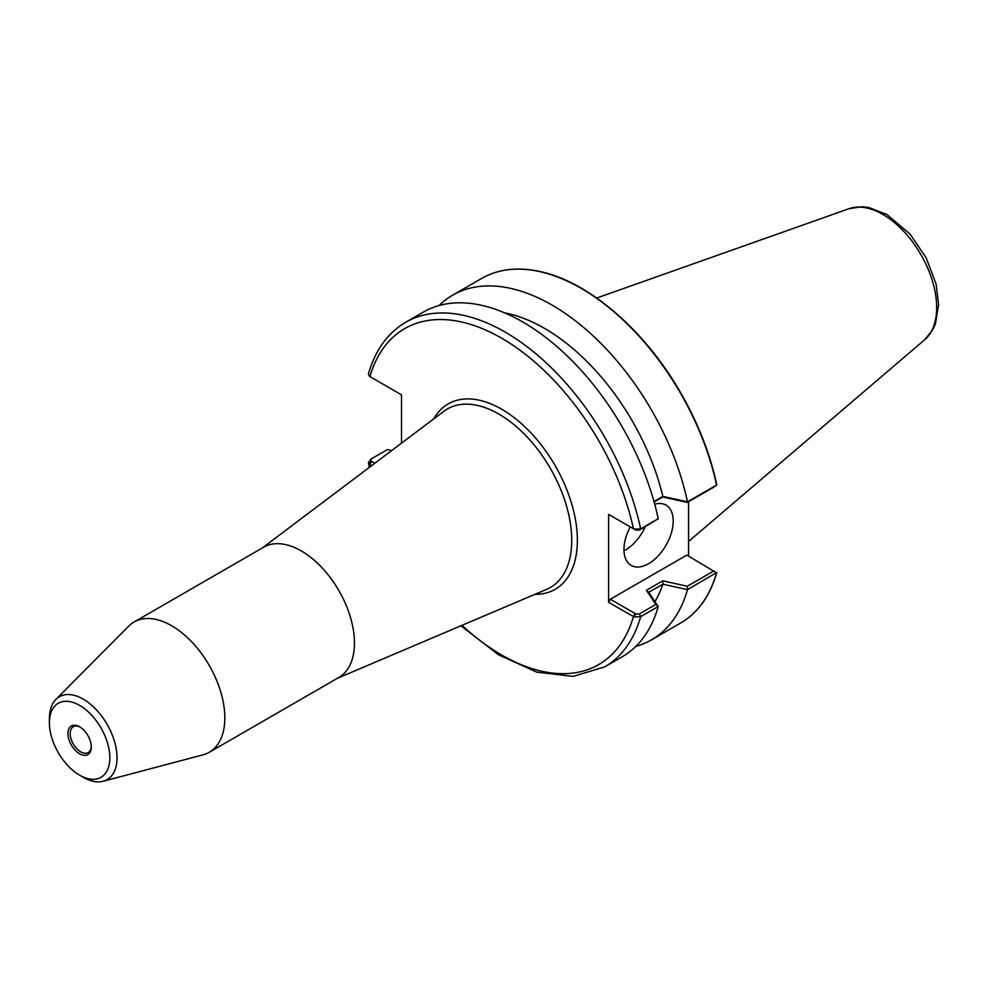 <?xml version="1.0" encoding="UTF-8"?>
<svg xmlns="http://www.w3.org/2000/svg" width="988" height="988" viewBox="0 0 988 988"><rect width="100%" height="100%" fill="white"/><g stroke="black" fill="none" stroke-linecap="round" stroke-linejoin="round"><path stroke-width="1.48" d="M79.62 753.77A16.512 9.534 -120 0 0 91.291 747.027A16.512 9.534 -120 0 0 79.62 726.798A16.512 9.534 -120 0 0 67.937 733.541A16.512 9.534 -120 0 0 79.62 753.77M91.279 746.348A14.919 8.62 60 0 1 88.204 752.56A14.919 8.62 60 0 1 80.744 751.819A14.919 8.62 60 0 1 71 738.666A14.919 8.62 60 0 1 73.285 726.711A14.919 8.62 60 0 1 80.201 727.156M79.62 705.395A42.731 24.675 -120 0 0 49.4 722.833A42.731 24.675 -120 0 0 79.62 775.172A42.731 24.675 -120 0 0 109.841 757.734A42.731 24.675 -120 0 0 79.62 705.395M337.55 678.213L546.636 589.367A103.061 59.502 -120 0 0 567.137 508.215A103.061 59.502 -120 0 0 498.866 414.083A103.061 59.502 -120 0 0 443.834 411.304L262.339 547.945M433.707 418.924A107.037 61.799 60 0 1 501.682 409.217A107.037 61.799 60 0 1 575.411 519.453A107.037 61.799 60 0 1 534.965 594.319M79.62 775.172L83.214 777.26A47.832 27.615 -120 0 0 103.147 781.261L202.985 754.857A75.212 43.423 -120 0 0 209.258 752.288L338.872 677.447A75.212 43.423 -120 0 0 350.407 617.179A75.212 43.423 -120 0 0 301.278 550.909A75.212 43.423 -120 0 0 263.673 547.179L134.047 622.02A75.212 43.423 -120 0 0 128.675 626.17L55.896 699.418A47.832 27.615 -120 0 0 49.4 718.684L49.4 722.833M209.258 752.288A75.212 43.423 -120 0 0 220.781 692.02A75.212 43.423 -120 0 0 171.653 625.75A75.212 43.423 -120 0 0 134.047 622.02M103.147 781.261A47.832 27.615 -120 0 0 115.374 744.668A47.832 27.615 -120 0 0 83.227 699.146A47.832 27.615 -120 0 0 55.896 699.418M401.511 443.167L401.511 394.842L369.895 376.589A193.981 112.002 60 0 1 501.682 338.217A193.981 112.002 60 0 1 633.456 528.753L635.716 530.05L639.36 530.124L640.656 528.913A198.959 114.867 -120 0 0 405.71 322.273L423.296 312.122A198.959 114.867 60 0 1 658.218 518.7L640.656 528.913L633.987 529.025L608.596 514.402L608.596 602.285L633.987 616.907L640.656 616.66L658.218 606.558A198.959 114.867 60 0 1 622.255 656.736L604.668 666.888A198.959 114.867 -120 0 0 640.656 616.66L639.36 613.956L635.716 613.881L633.987 616.907M371.772 465.558L369.426 464.162L371.155 461.137L371.031 459.037L387.481 449.54L391.791 450.479M716.794 484.836C710.162 454.11 698.38 423.877 681.436 394.138C645.448 330.486 588.181 281.074 538.905 271.292C517.057 266.772 497.964 269.156 481.613 278.455A198.959 114.867 60 0 1 716.547 485.096L716.51 484.355A198.168 114.41 -120 0 0 581.376 288.471M654.118 502.015L662.775 497.013L687.339 502.423L714.065 486.998L716.819 484.985L716.51 484.355M688.574 556.108L688.574 501.706M635.716 613.881L610.362 599.234L686.821 555.095L716.547 572.842A198.959 114.867 60 0 1 680.571 623.07C697.985 612.819 710.063 595.962 716.806 572.484M716.819 572.41L687.487 589.663A198.959 114.867 60 0 1 651.524 639.841A198.959 114.867 60 0 1 635.803 646.411M610.362 515.415L608.596 514.402M610.362 599.234L608.596 602.285M654.711 504.189A34.815 20.106 -60 0 1 665.998 505.103A34.815 20.106 -60 0 1 673.211 521.034A34.815 20.106 -60 0 1 658.008 556.083A34.815 20.106 -60 0 1 631.184 565.408A34.815 20.106 -60 0 1 630.233 526.888M639.36 530.124L658.181 518.799M371.155 461.137L374.823 463.261M371.031 459.037L368.363 462.656L369.426 464.162M658.218 606.558L648.733 592.306L662.849 584.204A175.876 101.542 60 0 1 654.945 601.606M662.849 584.204L687.487 589.663M371.155 377.317L369.426 376.28L368.388 374.007C375.23 350.209 387.666 332.968 405.71 322.273M439.018 305.551A198.959 114.867 60 0 1 452.566 295.227A198.959 114.867 60 0 1 687.487 501.805L662.849 496.359L653.994 501.571M716.547 485.096L687.487 501.805M504.745 312.912A175.876 101.542 60 0 1 662.849 496.359M633.987 529.025L635.716 530.05M662.775 497.013L662.948 496.396M714.065 570.817L687.339 586.242L687.562 589.577M687.339 586.242L662.775 580.833L662.948 584.106M662.775 580.833L646.424 590.281L648.733 592.306M646.424 590.281L655.81 604.458L658.181 606.533M655.81 604.458L639.36 613.956M623.996 550.872A34.815 20.106 120 0 0 645.275 526.715M635.222 613.597L633.456 616.636A193.981 112.002 60 0 1 462.001 625.33M370.364 466.608A193.981 112.002 60 0 1 369.895 464.471L371.649 461.421M596.727 298.018L849.087 208.69A76.088 43.929 60 0 1 906.07 233.897A76.088 43.929 60 0 1 936.661 307.601A76.088 43.929 60 0 1 924.731 339.711L688.574 541.449M368.388 462.73L369.413 467.324M460.902 625.799L498.557 654.822L536.83 672.149L573.089 676.397L604.668 666.888M651.524 639.841L680.571 623.07M369.895 376.589L370.908 377.169M452.566 295.227L481.613 278.455M849.087 208.69L861.882 206.739L868.687 207.468L886.952 214.532L910.183 234.242L926.176 257.831L936.081 284.038L938.6 304.465L935.451 323.731L932.82 329.622L924.731 339.711"/></g></svg>
